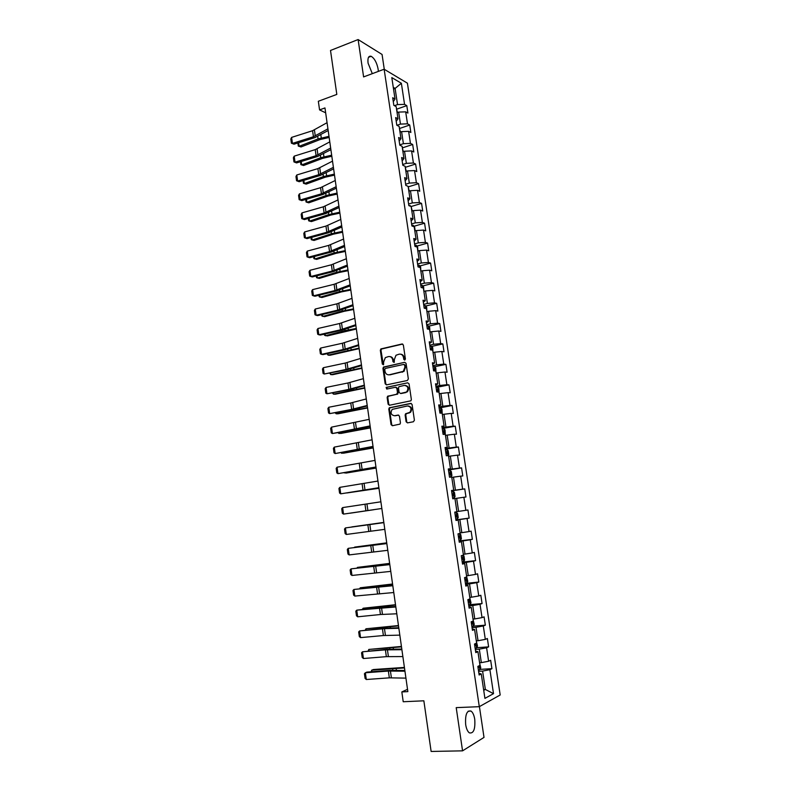 <?xml version="1.0" encoding="UTF-8"?>
<svg xmlns="http://www.w3.org/2000/svg" width="791" height="791" viewBox="0 0 791 791"><rect width="100%" height="100%" fill="white"/><g stroke="black" fill="none" stroke-linecap="round" stroke-linejoin="round"><path stroke-width="1.19" d="M404.725 360.083L405.407 358.985L403.361 345.024L402.006 343.986L380.866 348.93L380.333 350.294L382.32 364.097L383.556 364.691L383.655 361.952L385.336 357.621L388.44 356.583C390.705 356.336 392.128 357.453 392.722 359.935L392.989 361.734L394.244 362.318L394.343 359.579L396.004 355.238L399.168 354.17C401.462 353.913 402.906 355.04 403.509 357.542L403.776 359.341L404.725 360.083M474.748 719.335C474.076 715.212 472.85 712.464 471.07 711.089C466.878 710.13 465.068 714.629 465.672 724.596C466.344 728.719 467.56 731.467 469.33 732.852C473.582 733.771 475.381 729.262 474.748 719.335M378.335 71.398L378.138 69.143C376.823 62.637 374.499 58.356 371.157 56.299C368.547 55.667 367.518 57.951 368.072 63.161L372.304 73.652M406.109 421.771L407.474 422.878L413.416 421.761L414.405 420.209L412.091 404.498L410.727 403.4L389.261 407.81L388.806 409.095L391.051 424.619L392.395 425.726L400.019 424.105L400.444 422.849L399.465 416.165L398.11 415.067L394.61 415.75C390.972 415.038 390.171 412.922 392.198 409.392L407.385 405.971C411.033 406.633 411.874 408.749 409.906 412.319L405.556 413.802L405.13 415.077L406.109 421.771L407.612 422.859M384.278 69.301L382.063 54.46L358.115 39.55L330.509 50.466L336.818 94.416L318.338 101.268L319.564 109.9L324.963 107.922L407.849 691.621L401.838 691.927L403.222 701.746L423.857 700.806L431.125 751.45L462.557 750.847L484.013 737.4L479.415 706.61M358.115 39.55L363.603 76.915L384.139 69.222L479.297 706.679L456.209 707.629L462.557 750.847M407.365 380.491L408.334 378.929L406.05 363.356L404.695 362.298L383.457 367.083L382.943 368.428L385.168 383.813L386.502 384.881L407.365 380.491M409.066 383.882L411.36 399.524L410.925 400.81L389.439 405.259L388.104 404.171L387.145 397.547L387.61 396.251L396.528 394.284L397.497 392.731L396.855 388.322L395.51 387.254L386.75 389.073L386.146 387.402L407.701 382.804L409.066 383.882M384.139 69.222L407.414 83.184L500.189 694.982L479.297 706.679M480.028 669.374L491.923 668.672L490.657 660.267L488.62 661.246L486.594 647.78L488.63 646.86L487.365 638.505L485.318 639.385L483.301 625.978L485.348 625.157L484.082 616.842L482.035 617.623L480.018 604.284L482.075 603.553L480.829 595.267L478.763 595.959L476.765 582.68L478.822 582.047L477.576 573.801L475.51 574.404L473.512 561.185L475.589 560.631L474.353 552.425L472.276 552.939L470.289 539.778L472.365 539.324L471.129 531.147L469.043 531.572L467.066 518.481L469.162 518.105L467.926 509.968L465.84 510.314L463.872 497.272L465.968 496.985L464.742 488.887L462.636 489.135L460.678 476.162L462.784 475.955L461.568 467.896L459.462 468.064L457.505 455.141L459.62 455.023L458.404 447.004L456.288 447.083L454.35 434.219L456.476 434.19L455.26 426.201L453.134 426.201L451.206 413.396L453.332 413.446L452.136 405.486L450 405.407L448.072 392.652L450.217 392.791L449.011 384.871L446.875 384.703L444.957 372.017L447.103 372.235L445.916 364.354L443.761 364.097L441.853 351.471L444.008 351.768L442.822 343.917L440.666 343.591L438.768 331.014L440.933 331.389L439.747 323.578L437.581 323.163L435.693 310.645L437.858 311.1L436.681 303.329L434.516 302.834L432.637 290.366L434.813 290.91L433.636 283.168L431.461 282.595L429.582 270.176L431.767 270.799L430.601 263.087L428.415 262.444L426.547 250.085L428.742 250.777L427.585 243.104L425.39 242.372L423.531 230.072L425.726 230.853L424.569 223.21L422.374 222.4L420.525 210.149L422.73 211.009L421.573 203.396L419.368 202.516L417.529 190.315L419.744 191.244L418.597 183.67L416.382 182.711L414.543 170.569L416.768 171.578L415.621 164.034L413.406 163.005L411.577 150.913L413.802 151.991L412.665 144.486L410.44 143.379L408.621 131.336L410.855 132.493L409.728 125.018L407.494 123.831L405.684 111.847L407.919 113.073L406.792 105.628L404.557 104.372L401.373 83.273L391.812 77.597L395.035 99.043L392.702 97.738L393.839 105.361L396.172 106.637L398.002 118.808L395.668 117.582L396.815 125.235L399.139 126.431L400.978 138.662L398.654 137.515L399.811 145.198L402.125 146.325L403.964 158.605L401.65 157.528L402.807 165.26L405.121 166.308L406.97 178.637L404.666 177.639L405.823 185.401L408.126 186.369L409.985 198.768L407.691 197.849L408.858 205.64L411.152 206.53L413.021 218.978L410.727 218.138L411.903 225.969L414.187 226.77L416.066 239.278L413.782 238.516L414.959 246.387L417.243 247.108L419.121 259.675L416.847 258.993L418.034 266.893L420.308 267.546L422.196 280.162L419.922 279.559L421.119 287.499L423.383 288.062L425.281 300.738L423.017 300.224L424.213 308.193L425.103 307.956L424.174 307.946M491.923 668.672L489.896 669.68L493.515 693.658L484.923 698.374L481.264 673.962L479.148 675.01L477.853 666.388L479.979 665.369L477.922 651.665L475.796 652.624L474.511 644.032L476.637 643.123L474.59 629.478L472.454 630.338L471.179 621.795L473.315 620.975L471.278 607.389L469.132 608.15L467.857 599.647L470.012 598.925L467.985 585.409L465.83 586.072L464.554 577.608L466.72 576.985L464.703 563.528L462.537 564.102L461.272 555.678L463.437 555.144L461.43 541.746L459.264 542.231L458.009 533.846L460.184 533.401L458.177 520.073L456.002 520.458L454.756 512.113L456.931 511.757L454.944 498.488L452.759 498.795L451.513 490.479L453.708 490.222L451.72 477.013L449.525 477.22L448.289 468.954L450.484 468.776L448.517 455.636L446.312 455.754L445.076 447.518L447.291 447.439L445.323 434.348L443.108 434.378L441.882 426.191L444.097 426.191L442.149 413.169L439.925 413.11L438.708 404.952L440.933 405.041L438.985 392.079L436.751 391.931L435.534 383.813L437.769 383.991L435.831 371.088L433.597 370.86L432.39 362.772L434.625 363.039L432.697 350.186L430.452 349.879L429.256 341.831L431.5 342.177L429.582 329.382L427.328 328.987L426.131 320.978L428.386 321.413L426.478 308.678L424.213 308.193M475.312 649.421L479.306 649.134L481.333 662.631L479.583 662.739M481.333 662.631L488.62 661.246M479.306 649.134L486.594 647.78M477.922 651.665L475.559 651.072M472.049 627.609L476.024 627.293L478.041 640.72L476.301 640.848M478.041 640.72L485.318 639.385M476.024 627.293L483.301 625.978M474.59 629.478L472.257 629.023M468.796 605.906L472.761 605.55L474.768 618.918L473.028 619.066M474.768 618.918L482.035 617.623M472.761 605.55L480.018 604.284M471.278 607.389L468.974 607.073M465.563 584.302L469.508 583.896L471.505 597.205L469.775 597.373M471.505 597.205L478.763 595.959M469.508 583.896L476.765 582.68M467.985 585.409L465.701 585.221M462.34 562.797L466.275 562.352L468.262 575.601L466.542 575.789M468.262 575.601L475.51 574.404M466.275 562.352L473.512 561.185M464.703 563.528L462.438 563.479M459.136 541.39L463.051 540.906L465.029 554.096L463.318 554.293M465.029 554.096L472.276 552.939M463.051 540.906L470.289 539.778M461.43 541.746L459.205 541.825M455.942 520.082L459.848 519.558L461.815 532.679L460.105 532.907M461.815 532.679L469.043 531.572M459.848 519.558L467.066 518.481M458.177 520.073L455.972 520.28M454.954 498.548L456.654 498.3L458.622 511.372L456.911 511.609M458.622 511.372L465.84 510.314M456.654 498.3L463.872 497.272M451.78 477.408L453.48 477.141L455.428 490.153L451.552 490.736M455.428 490.153L462.636 489.135M453.48 477.141L460.678 476.162M453.708 490.222L451.532 490.608M448.626 456.367L450.316 456.081L452.264 469.033L448.388 469.656M452.264 469.033L459.462 468.064M450.316 456.081L457.505 455.141M450.484 468.776L448.339 469.29M445.481 435.416L447.162 435.119L449.1 448.013L445.254 448.665M449.1 448.013L456.288 447.083M447.162 435.119L454.35 434.219M447.291 447.439L445.165 448.072M442.357 414.563L444.028 414.247L445.956 427.081L442.12 427.783M445.956 427.081L453.134 426.201M444.028 414.247L451.206 413.396M444.097 426.191L442.001 426.952M439.242 393.799L440.913 393.463L442.831 406.238L439.005 406.979M442.831 406.238L450 405.407M440.913 393.463L448.072 392.652M440.933 405.041L438.847 405.931M436.138 373.134L437.809 372.779L439.717 385.504L435.91 386.275M439.717 385.504L446.875 384.703M437.809 372.779L444.957 372.017M437.769 383.991L435.712 384.999M433.053 352.559L434.714 352.193L436.612 364.849L432.825 365.669M436.612 364.849L443.761 364.097M434.714 352.193L441.853 351.471M434.625 363.039L432.598 364.167M429.988 332.072L431.639 331.686L433.527 344.293L429.75 345.143M433.527 344.293L440.666 343.591M431.639 331.686L438.768 331.014M431.5 342.177L429.493 343.432M426.922 311.684L428.574 311.278L430.452 323.826L426.685 324.715M430.452 323.826L437.581 323.163M428.574 311.278L435.693 310.645M428.386 321.413L426.398 322.777M423.877 291.375L425.518 290.959L427.397 303.457L423.64 304.387M427.397 303.457L434.516 302.834M425.518 290.959L432.637 290.366M425.281 300.738L423.323 302.231M420.852 271.165L422.483 270.74L424.352 283.168L420.614 284.137M424.352 283.168L431.461 282.595M422.483 270.74L429.582 270.176M422.196 280.162L420.258 281.764M417.826 251.044L419.457 250.599L421.316 262.978L417.589 263.976M421.316 262.978L428.415 262.444M419.457 250.599L426.547 250.085M419.121 259.675L417.203 261.396M414.83 231.012L416.442 230.547L418.301 242.877L414.593 243.915M418.301 242.877L425.39 242.372M416.442 230.547L423.531 230.072M416.066 239.278L414.168 241.117M411.834 211.068L413.446 210.584L415.295 222.864L411.597 223.932M415.295 222.864L422.374 222.4M413.446 210.584L420.525 210.149M413.021 218.978L411.142 220.926M408.858 191.204L410.46 190.71L412.299 202.931L408.621 204.038M412.299 202.931L419.368 202.516M410.46 190.71L417.529 190.315M409.985 198.768L408.136 200.825M405.892 171.439L407.494 170.925L409.323 183.097L405.654 184.234M409.323 183.097L416.382 182.711M407.494 170.925L414.543 170.569M406.97 178.637L405.14 180.823M402.935 151.753L404.537 151.229L406.356 163.341L402.698 164.518M406.356 163.341L413.406 163.005M404.537 151.229L411.577 150.913M403.964 158.605L402.154 160.899M399.999 132.156L401.591 131.613L403.4 143.675L399.762 144.882M403.4 143.675L410.44 143.379M401.591 131.613L408.621 131.336M400.978 138.662L399.188 141.065M397.072 112.638L398.654 112.085L400.454 124.088L396.944 125.304M400.454 124.088L407.494 123.831M398.654 112.085L405.684 111.847M398.002 118.808L396.232 121.32M393.522 88.987L395.105 88.414L397.527 104.6L394.442 105.687M397.527 104.6L404.557 104.372M393.285 87.366L395.105 88.414L401.373 83.273M395.035 99.043L393.285 101.653M407.523 689.317L401.838 691.927M319.564 109.9L325.665 112.826M483.598 689.544L485.358 689.455L482.599 671.084L478.595 671.322M483.716 690.325L485.358 689.455L493.515 693.658M482.599 671.084L489.896 669.68M481.264 673.962L478.881 673.23M396.696 109.178L406.792 105.628M399.544 128.488L409.728 125.018M402.411 147.877L412.665 144.486M406.267 171.311L405.279 167.326L415.621 164.034M408.205 186.884L418.597 183.67M411.132 206.52L421.573 203.396M413.97 226.266L424.569 223.21M416.887 246.08L427.585 243.104M419.813 265.974L430.601 263.087M422.74 285.956L433.636 283.168M425.687 306.038L436.681 303.329M428.633 326.199L439.747 323.578M431.589 346.448L442.822 343.917M434.556 366.787L445.916 364.354M439.114 392.939L438.867 388.559L437.512 387.195L449.011 384.871M440.221 407.79L452.136 405.486M442.238 428.574L455.26 426.201M445.333 449.239L458.404 447.004M448.448 470.002L461.568 467.896M451.572 490.865L464.742 488.887M455.913 519.895L469.162 518.105M459.077 540.975L472.365 539.324M462.241 562.154L475.589 560.631M466.71 576.906L467.788 581.385L466.848 583.105L465.434 583.422L478.822 582.047M469.953 604.67L482.075 603.553M473.374 626.126L485.348 625.157M476.696 647.7L488.63 646.86M404.814 360.063L404.152 357.611C403.717 355.515 402.54 354.368 400.642 354.17M389.874 356.583C391.772 356.761 392.939 357.908 393.384 360.014L394.027 362.446M402.698 344.065L381.529 349.019L380.995 350.383L383.358 364.799M404.695 362.298L384.119 367.153L383.605 368.487L385.82 383.862L386.552 384.871M404.626 365.165L403.677 364.424L385.415 368.418L384.752 369.506L385.019 371.394C385.613 373.876 387.036 375.013 389.301 374.786L403.341 371.345L404.913 367.073L404.626 365.165L405.269 365.234L404.142 364.473M388.648 374.855L389.301 374.786M405.269 365.234L405.556 367.143L403.983 371.404L389.953 374.845M396.064 387.283L397.507 388.371L398.15 392.771L397.685 394.066L388.272 396.281L387.808 397.586L388.757 404.201L389.538 405.239M407.701 382.804L387.145 387.283L386.908 389.034M405.348 392.484L406.732 391.792C408.818 388.213 408.008 386.087 404.31 385.415L398.951 386.68L398.476 387.986L399.119 392.395L400.473 393.483L407.375 391.832C409.431 388.579 408.769 386.433 405.407 385.405M405.991 392.524L401.126 393.513M408.354 405.951C411.765 406.881 412.497 409.006 410.539 412.329L406.198 413.812L405.773 415.087L406.752 421.781M398.644 415.107L395.263 415.759M411.28 403.45L389.914 407.83L389.469 409.115L391.703 424.619L392.554 425.696M298.632 142.736L299.127 146.305L318.081 138.919L328.997 136.329M298.316 146.098L301.035 146.948L298.316 146.098L297.891 142.963M329.165 137.456L319.969 139.592L301.035 146.948M397.448 112.51L396.518 108.95M327.939 128.834L313.434 136.754L292.433 143.398L294.005 144.189L314.966 137.565L328.176 130.525M327.059 122.694L312.583 130.703L291.602 137.397L292.433 143.398L291.385 143.181L290.811 138.989L291.602 137.397M294.005 144.189L291.385 143.181M301.233 161.493L301.707 164.894L320.731 157.725L331.676 155.184M300.887 164.657L303.606 165.497L300.887 164.657L300.481 161.72M331.834 156.252L322.609 158.358L303.606 165.497M400.375 132.028L399.425 128.32M303.843 180.338L304.288 183.561L323.381 176.611L334.366 174.109M303.091 180.556L303.467 183.294L306.196 184.115L325.269 177.194L334.514 175.127M403.311 151.625L402.342 147.779M330.668 148.036L316.093 155.689L295.023 162.175L296.595 162.916L317.616 156.46L330.895 149.657M329.788 141.876L315.233 149.618L294.193 156.153L295.023 162.175L293.965 161.928L293.382 157.716L294.193 156.153M296.595 162.916L293.965 161.928M333.406 167.336L318.753 174.712L297.624 181.03L299.186 181.722L320.286 175.434L333.624 168.869M332.527 161.137L317.903 168.612L296.783 174.979L297.624 181.03L296.556 180.753L295.972 176.522L296.783 174.979M299.186 181.722L296.556 180.753M306.463 199.253L306.888 202.308L326.05 195.575L337.065 193.123M305.712 199.48L306.058 202.002L308.787 202.822L327.929 196.109L337.203 194.082M407.553 186.132L406.297 185.598M309.093 218.257L309.489 221.134L328.73 214.618L339.774 212.206M308.342 218.474L308.658 220.798L311.387 221.599L330.608 215.103L339.903 213.115M409.234 191.086L408.215 186.953M411.013 206.471L408.809 205.344M311.733 237.34L312.109 240.039L331.429 233.74L342.493 231.377M310.982 237.547L311.268 239.673L314.007 240.454L333.298 234.185L342.622 232.228M412.22 210.95L411.172 206.669M336.155 186.706L321.433 193.815L300.224 199.965L301.796 200.607L322.955 194.477L336.363 188.159M335.275 180.486L320.573 187.685L299.394 193.884L300.224 199.965L299.156 199.658L298.573 195.407L299.394 193.884M301.796 200.607L299.156 199.658M338.914 206.164L324.122 212.997L302.844 218.978L304.406 219.572L325.645 213.61L339.112 207.539M338.034 199.915L323.262 206.837L302.004 212.878L302.844 218.978L301.776 218.642L301.183 214.371L302.004 212.878M304.406 219.572L301.776 218.642M341.692 225.712L326.831 232.257L305.484 238.071L307.037 238.615L328.344 232.821L341.87 226.997M340.802 219.433L325.961 226.078L304.634 231.941L305.484 238.071L304.397 237.705L303.813 233.424L304.634 231.941M307.037 238.615L304.397 237.705M415.166 230.913L414.632 227.066L413.218 225.356L411.785 225.198M314.393 256.502L314.739 259.013L334.128 252.942L345.232 250.628M313.632 256.699L313.898 258.617L316.637 259.389L335.997 253.338L345.341 251.429M344.481 245.339L329.54 251.607L308.124 257.243L309.676 257.737L331.053 252.121L344.649 246.535M343.581 239.04L328.67 245.398L307.274 251.093L308.124 257.243L307.037 256.848L306.443 252.547L307.274 251.093M417.905 251.024L417.618 246.94L416.204 245.269L414.771 245.131M317.053 275.743L317.379 278.076L336.837 272.233L347.981 269.958M316.291 275.94L316.529 277.651L319.267 278.412L338.706 272.579L348.08 270.7M347.279 265.054L332.269 271.036L310.774 276.504L312.326 276.949L333.772 271.491L347.437 266.162M346.379 258.726L331.389 264.797L309.924 270.324L310.774 276.504L309.686 276.069L309.083 271.748L309.924 270.324M420.832 271.076L420.614 266.903L419.2 265.272L417.767 265.163M319.732 295.063L320.029 297.218L339.566 291.602L350.729 289.377M318.971 295.251L319.178 296.754L321.917 297.505L341.435 291.899L350.828 290.06M350.087 284.849L335.008 290.544L313.444 295.844L314.986 296.23L336.501 290.959L350.235 285.877M349.187 278.491L334.128 284.285L312.583 289.635L313.444 295.844L312.346 295.379L311.743 291.039L312.583 289.635M423.847 291.167L423.62 286.955L422.216 285.363L420.782 285.274M322.421 314.472L322.698 316.44L342.305 311.051L353.498 308.876M321.65 314.66L321.828 315.945L324.577 316.677L344.164 311.308L353.587 309.499M352.915 304.733L337.747 310.141L316.113 315.263L317.656 315.599L339.25 310.497L353.043 305.672M352.005 298.355L336.867 303.853L315.263 309.024L316.113 315.263L315.016 314.769L314.413 310.408L315.263 309.024M426.873 311.338L426.636 307.096L425.242 305.544L423.808 305.484M325.121 333.96L325.368 335.75L345.054 330.589L356.286 328.463M324.35 334.138L324.498 335.216L327.256 335.938L356.365 329.026M425.558 308.48L425.103 307.956M355.752 324.705L340.516 329.817L318.803 334.761L320.345 335.048L342.009 330.124L355.871 325.556M354.843 318.298L339.626 323.509L317.942 328.502L318.803 334.761L317.695 334.237L317.092 329.867L317.942 328.502M429.918 331.607L429.671 327.326L428.277 325.803L426.843 325.773M327.83 353.537L328.057 355.129L359.074 348.129M327.059 353.706L328.057 355.129L329.936 355.278L359.144 348.633M428.682 329.224L428.149 328.255L427.219 328.255M358.6 344.767L345.202 349.088L321.502 354.348L323.035 354.586L344.767 349.84L358.709 345.529M357.68 338.33L342.394 343.245L320.642 348.06L321.502 354.348L320.385 353.795L319.782 349.395L320.642 348.06M432.964 351.955L432.726 347.645L431.332 346.161L429.899 346.161M330.559 373.194L330.747 374.598L361.882 367.874M329.778 373.352L330.747 374.598L332.625 374.697L361.942 368.319M431.639 350.037L431.224 348.633L430.274 348.653M361.457 364.918L346.072 369.437L324.211 374.014L347.556 369.634L361.556 365.59M360.538 358.452L345.173 363.069L323.341 367.706L324.211 374.014L323.084 373.431L322.481 369.021L323.341 367.706M436.029 372.403L435.782 368.062L434.427 366.648L432.964 366.638M333.288 392.929L333.456 394.145L364.7 387.719M332.507 393.087L333.456 394.145L335.335 394.195L364.75 388.104M434.427 366.648L435.08 371.009M433.577 370.722L434.407 370.672L434.299 369.11L433.339 369.14M364.335 385.158L348.861 389.38L326.94 393.77L350.344 389.518L364.414 385.731M363.415 378.662L347.971 382.973L326.06 387.432L326.94 393.77L325.803 393.157L325.19 388.717L326.06 387.432M438.234 392.029L437.512 387.195L436.049 387.204M336.037 412.754L336.175 413.782L367.528 407.642M335.255 412.912L336.175 413.782L338.054 413.782L367.568 407.958M436.662 391.308L437.492 391.248L437.393 389.686L436.424 389.716M367.222 405.476L351.669 409.402L329.669 413.614L353.152 409.481L367.291 405.971M366.292 398.951L350.769 402.975L328.789 407.246L329.669 413.614L328.532 412.961L327.919 408.512L328.789 407.246M442.209 413.564L441.951 409.155L440.597 407.82L439.143 407.869M338.795 432.667L338.904 433.498L370.366 427.644M338.014 432.806L340.783 433.448L370.406 427.911M440.597 407.82L441.398 413.149M439.756 411.982L440.587 411.913L440.498 410.341L439.519 410.391M370.119 425.894L332.418 433.537L355.96 429.543L370.178 426.29M369.189 419.339L331.538 427.14L332.418 433.537L331.271 432.855L330.658 428.376L331.538 427.14M445.274 434.348L445.056 429.839L443.672 428.514L442.248 428.613M341.564 452.67L341.653 453.302L373.223 447.746M340.99 452.768L343.521 453.194L373.253 447.943M442.871 432.756L443.702 432.677L443.622 431.095L442.624 431.154M373.026 446.401L335.176 453.55L373.075 446.707M372.096 439.816L334.286 447.123L335.176 453.55L334.02 452.828L333.406 448.339L334.286 447.123M448.052 455.656L448.774 454.617L448.171 450.613L446.796 449.328L445.373 449.466M344.342 472.751L376.091 467.926M343.956 472.81L346.27 473.038L376.111 468.064M445.995 453.619L446.826 453.53L446.757 451.938L445.748 452.007M375.952 466.997L337.945 473.641L375.982 467.214M375.013 460.392L337.055 467.194L337.945 473.641L336.788 472.889L336.165 468.381L337.055 467.194M449.525 477.191L450.939 476.963L451.908 475.51L451.305 471.485L449.931 470.24L448.507 470.408M450.939 476.963L449.515 477.131M347.14 492.922L378.968 488.195M346.933 492.951L378.978 488.274M449.723 472.86L448.892 472.959L449.901 472.88L449.96 474.471L449.13 474.58M378.889 487.691L340.723 493.831L378.909 487.8M377.95 481.047L339.833 487.345L340.723 493.831L339.557 493.04L338.934 488.512L339.833 487.345M452.67 498.211L454.093 498.004L455.052 496.491L454.449 492.447L453.114 491.28L451.651 491.438M454.093 498.004L452.67 498.201M373.748 509.73L349.948 513.221L373.738 509.691M453.114 491.28L454.113 497.964M452.867 493.891L452.037 494.009L453.065 493.91L453.114 495.512L452.284 495.631M381.845 508.475L343.521 514.101L381.845 508.494M380.896 501.801L342.622 507.595L343.521 514.101L342.345 513.28L341.722 508.732L342.622 507.595M456.239 512.35L454.815 512.568L456.239 512.35L457.613 513.507L458.216 517.571L457.277 519.094L456.278 512.38M383.823 522.406L351.847 526.895L383.823 522.446M457.277 519.094L455.834 519.361M456.278 516.652L455.448 516.76L456.278 516.652L456.239 515.04L455.201 515.149M384.812 529.347L346.329 534.459L345.43 527.923L344.52 529.041L345.143 533.609L346.329 534.459M383.853 522.643L345.43 527.923L383.853 522.594M386.73 542.853L354.645 547.105L386.74 542.952M460.461 540.322L459.452 533.579L460.787 534.667L461.39 538.75L460.441 540.362L459.017 540.619M459.215 536.249L458.385 536.387L459.215 536.249M458.632 538.028L459.462 537.88L459.433 536.268M387.788 550.309L349.147 554.916L348.238 548.351L347.328 549.438L347.951 554.026L349.147 554.916M386.829 543.585L348.238 548.351L386.809 543.437M389.647 563.39L357.453 567.394L389.666 563.548M463.091 555.223L463.971 555.915L464.584 560.018L463.635 561.689L462.221 561.976M461.825 559.366L462.656 559.217L462.636 557.586L461.578 557.724M357.077 567.948L357.453 567.394L357.522 567.898M390.774 571.379L351.975 575.452L351.066 568.858L350.146 569.915L350.779 574.523L351.975 575.452M389.815 564.616L351.066 568.858L389.785 564.369M392.573 584.015L360.281 587.772L392.603 584.242M465.039 580.802L465.869 580.643L465.85 579.012L464.792 579.15M359.727 588.553L360.281 587.772L360.38 588.484M393.78 592.528L354.813 596.078L353.903 589.463L352.974 590.491L353.617 595.119L354.813 596.078M392.82 585.736L353.903 589.463L392.771 585.399M395.51 604.729L363.109 608.239L395.549 605.026M469.923 598.372L471.011 602.851L470.072 604.631L468.658 604.977M468.262 602.347L469.093 602.169L469.083 600.527L468.015 600.685M362.426 609.238L363.109 608.239L363.237 609.159M396.795 613.786L380.441 614.518L357.67 616.802L356.761 610.148L355.821 611.156L356.464 615.803L357.67 616.802M395.826 606.964L356.761 610.148L380.926 607.33L395.767 606.519M398.466 625.543L365.956 628.796L398.516 625.899M473.156 619.926L474.244 624.415L473.334 626.205L471.901 626.62M471.505 623.98L472.336 623.792L472.336 622.141L471.248 622.309M365.304 630.002L365.956 628.796L366.114 629.923M399.831 635.133L383.388 635.539L360.538 637.615L359.618 630.931L358.679 631.91L359.322 636.587L360.538 637.615M398.852 628.281L384.475 628.657L359.618 630.931L383.862 628.262L398.783 627.738M401.433 646.435L368.814 649.441L401.492 646.86M476.409 641.59L477.497 646.069L476.568 647.967L475.154 648.373M474.758 645.713L475.589 645.515L475.599 643.854L474.511 644.042M368.191 650.855L368.814 649.441L369.002 650.785M402.876 656.579L386.354 656.649L363.425 658.517L362.496 651.804L361.556 652.763L362.199 657.45L363.425 658.517M401.897 649.698L385.405 649.866L362.496 651.804L386.819 649.273L401.808 649.055M404.419 667.426L373.52 669.512L371.691 670.175L404.488 667.92M479.672 663.342L480.76 667.831L479.84 669.779L478.426 670.224M478.031 667.555L478.862 667.337L479.039 665.814M371.088 671.796L371.691 670.175L371.908 671.737M405.931 678.124L389.32 677.847L366.312 679.509L365.383 672.775L364.433 673.695L365.086 678.411L366.312 679.509M404.952 671.203L388.371 671.045L365.383 672.775L366.846 672.113L389.785 670.382L404.844 670.461M404.152 357.611L403.509 357.542M393.641 361.803L392.989 361.734M393.384 360.014L392.722 359.935M382.982 364.167L382.32 364.097M380.995 350.383L380.333 350.294M381.944 348.821L381.282 348.742M402.649 344.075L402.006 343.986M404.419 359.421L403.776 359.341M385.82 383.862L385.168 383.813M383.605 368.487L382.943 368.428M384.555 366.935L383.902 366.876M402.441 372.156L401.798 372.096M405.556 367.143L404.913 367.073M388.757 404.201L388.104 404.171M387.808 397.586L387.145 397.547M388.767 396.044L388.104 396.004M397.181 394.323L396.528 394.284M398.15 392.771L397.497 392.731M397.507 388.371L396.855 388.322M387.145 387.283L386.483 387.244M405.773 415.087L405.13 415.077M406.752 413.535L406.109 413.525M409.066 413.09L408.423 413.07M391.703 424.619L391.051 424.619M389.469 409.115L388.806 409.095M390.428 407.573L389.775 407.553M411.221 403.42L410.727 403.4M317.725 136.408L318.081 138.919M320.82 134.668L321.284 137.98M315.273 135.983L314.413 129.922M313.434 136.754L312.583 130.703M320.385 155.333L320.731 157.725M323.499 153.652L323.944 156.806M323.064 174.346L323.381 176.611M326.189 172.725L326.614 175.711M317.933 154.947L317.072 148.856M316.093 155.689L315.233 149.618M320.602 173.99L319.752 167.88M318.753 174.712L317.903 168.612M325.754 193.429L326.05 195.575M328.888 191.867L329.293 194.695M328.453 212.591L328.73 214.618M331.607 211.098L331.983 213.768M410.381 206.224L410.282 205.571M331.152 231.842L331.429 233.74M334.326 230.408L334.682 232.91M323.292 193.113L322.431 186.973M321.433 193.815L320.573 187.685M325.991 212.314L325.121 206.154M324.122 212.997L323.262 206.837M328.7 231.605L327.83 225.415M326.831 232.257L325.961 226.078M413.416 226.503L413.258 225.395M333.881 251.172L334.128 252.942M337.065 249.798L337.401 252.141M331.419 250.974L330.549 244.755M329.54 251.607L328.67 245.398M416.471 246.871L416.234 245.309M336.61 270.591L336.837 272.233M339.814 269.276L340.12 271.451M334.158 270.433L333.278 264.184M332.269 271.036L331.389 264.797M419.537 267.328L419.24 265.311M339.359 290.089L339.566 291.602M342.572 288.844L342.859 290.841M336.897 289.971L336.017 283.692M335.008 290.544L334.128 284.285M422.621 287.875L422.246 285.403M342.108 309.667L342.305 311.051M345.351 308.48L345.608 310.309M339.655 309.588L338.766 303.289M337.747 310.141L336.867 303.853M425.716 308.52L425.271 305.583M344.876 329.333L345.054 330.589M348.129 328.216L348.366 329.867M424.203 308.134L425.004 307.946M342.424 329.293L341.534 322.965M340.516 329.817L339.626 323.509M428.821 329.254L428.307 325.843M347.654 349.078L347.813 350.205M350.927 348.03L351.135 349.513M427.239 328.423L428.05 328.235M345.202 349.088L344.312 342.73M343.284 349.582L342.394 343.245M431.945 350.087L431.362 346.201M350.453 368.913L350.591 369.911M353.735 367.934L353.923 369.239M430.294 348.801L431.105 348.623M347.991 368.962L347.101 362.585M346.072 369.437L345.173 363.069M353.251 388.836L353.369 389.696M356.553 387.916L356.721 389.053M433.359 369.268L434.17 369.09M350.799 388.925L349.899 382.518M348.861 389.38L347.971 382.973M356.069 408.848L356.168 409.57M359.391 407.988L359.519 408.947M436.434 389.825L437.255 389.666M353.617 408.977L352.707 402.54M351.669 409.402L350.769 402.975M358.896 428.94L358.976 429.523M362.238 428.158L362.347 428.93M439.529 410.48L440.35 410.321M356.444 429.108L355.535 422.641M354.497 429.513L353.587 423.056M444.582 434.358L443.711 428.544M365.096 448.408L365.175 449.001M442.634 431.224L443.454 431.075M359.282 449.337L358.372 442.841M357.324 449.703L356.415 443.227M447.775 455.675L446.826 449.367M445.758 452.056L446.579 451.918M362.14 469.646L361.22 463.13M360.172 469.992L359.262 463.486M450.959 476.924L449.96 470.269M365.007 490.054L364.087 483.499M363.029 490.371L362.11 483.825M367.884 510.541L366.955 503.966M365.897 510.838L364.977 504.262M370.771 531.127L369.842 524.522M368.784 531.394L367.855 524.789M458.622 537.989L459.462 537.88M373.678 551.802L372.749 545.167M371.681 552.039L370.752 545.404M463.664 561.64L462.715 555.322M461.815 559.306L462.656 559.217M376.595 572.565L375.656 565.901M374.588 572.773L373.659 566.119M466.868 583.066L465.988 577.193M380.965 585.716L381.035 586.22M384.416 585.31L384.505 585.973M465.029 580.732L465.869 580.643M379.522 593.418L378.582 586.724M377.505 593.606L376.575 586.912M470.101 604.581L469.281 599.173M383.882 606.44L383.971 607.092M387.343 606.064L387.461 606.924M468.252 602.248L469.093 602.169M382.468 614.37L381.519 607.646M380.441 614.518L379.502 607.804M473.334 626.205L472.593 621.251M386.809 627.263L386.918 628.064M390.279 626.917L390.428 627.965M471.485 623.862L472.336 623.792M385.425 635.41L384.475 628.657M383.388 635.539L382.449 628.796M476.597 647.918L475.915 643.429M389.755 648.175L389.884 649.124M393.236 647.849L393.414 649.104M474.738 645.575L475.589 645.515M388.391 656.55L387.442 649.767M386.354 656.649L385.405 649.866M479.86 669.73L479.257 665.715M392.712 669.176L392.86 670.274M396.202 668.879L396.41 670.333M478.001 667.386L478.862 667.337M391.377 677.788L390.418 670.966M389.32 677.847L388.371 671.045M468.163 711.198L471.07 711.089M368.507 57.318L371.157 56.299M381.529 349.019L380.866 348.93M384.119 367.153L383.457 367.083M403.983 371.404L403.341 371.345M388.272 396.281L387.61 396.251M397.685 394.066L397.033 394.037M386.809 387.442L386.146 387.402M407.375 391.832L406.732 391.792M406.198 413.812L405.556 413.802M410.539 412.329L409.906 412.319M389.914 407.83L389.261 407.81M427.249 328.463L428.158 328.255M430.304 348.841L431.224 348.633M433.369 369.308L434.299 369.11M436.444 389.874L437.393 389.686M439.539 410.529L440.498 410.341M442.644 431.273L443.622 431.095M445.768 452.106L446.757 451.938M448.902 473.038L449.901 472.88M452.047 494.068L453.065 493.91M455.211 515.188L456.239 515.04M461.756 557.695L462.636 557.586M465.187 579.081L465.85 579.012M468.539 600.577L469.083 600.527"/></g></svg>
